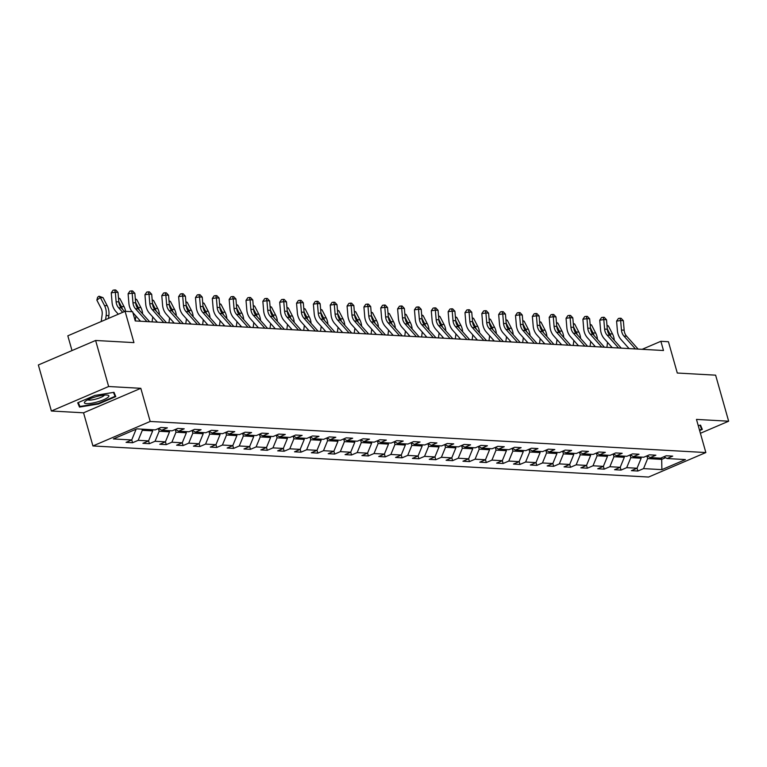 <?xml version="1.0" encoding="UTF-8"?>
<svg xmlns="http://www.w3.org/2000/svg" width="767" height="767" viewBox="0 0 767 767"><rect width="100%" height="100%" fill="white"/><g stroke="black" fill="none" stroke-linecap="round" stroke-linejoin="round"><path stroke-width="1.15" d="M92.932 445.953L648.585 477.045L705.851 452.549L150.198 421.457L92.932 445.953L83.555 412.809L140.821 388.313L108.646 386.51L51.379 411.007L83.555 412.809M51.379 411.007L38.35 364.967L95.616 340.471L133.947 342.619L125.088 311.316L67.822 335.812L72.002 350.577M700.405 433.288L728.65 421.208L715.621 375.168L677.29 373.03L668.431 341.727L660.876 341.296L642.142 349.311M108.646 386.51L95.616 340.471M663.925 456.748L667.06 458.541L672.707 456.125L666.235 455.761L660.588 458.177L650.215 457.602L655.871 455.186L649.39 454.821L643.743 457.237L633.369 456.653L639.026 454.237L632.545 453.882L626.898 456.298L616.524 455.713L622.181 453.297L615.7 452.933L610.053 455.349L599.689 454.773L605.336 452.357L598.854 451.993L593.207 454.409L582.843 453.824L588.49 451.408L582.009 451.054L576.362 453.47L565.998 452.885L571.645 450.469L565.164 450.104L559.517 452.52L549.153 451.945L554.8 449.529L548.319 449.165L542.672 451.581L532.308 450.996L537.955 448.58L531.473 448.225L525.826 450.641L515.462 450.056L521.109 447.64L514.628 447.276L508.981 449.692L498.617 449.117L504.264 446.701L497.783 446.336L492.136 448.753L481.772 448.177L487.419 445.752L480.947 445.397L475.291 447.813L464.927 447.228L470.574 444.812L464.102 444.448L458.445 446.864L448.081 446.289L453.728 443.872L447.257 443.508L441.6 445.924L431.236 445.349L436.893 442.923L430.412 442.569L424.765 444.985L414.391 444.4L420.048 441.984L413.566 441.619L407.919 444.035L397.546 443.46L403.202 441.044L396.721 440.68L391.074 443.096L380.71 442.521L386.357 440.095L379.876 439.74L374.229 442.156L363.865 441.571L369.512 439.155L363.031 438.791L357.384 441.207L347.02 440.632L352.667 438.216L346.185 437.852L340.538 440.268L330.174 439.692L335.821 437.276L329.34 436.912L323.693 439.328L313.329 438.743L318.976 436.327L312.495 435.963L306.848 438.379L296.484 437.804L302.131 435.388L295.65 435.023L290.003 437.439L279.639 436.864L285.286 434.448L278.805 434.084L273.157 436.5L262.793 435.915L268.44 433.499L261.969 433.134L256.312 435.551L245.948 434.975L251.595 432.559L245.124 432.195L239.467 434.611L229.103 434.036L234.75 431.62L228.278 431.255L222.622 433.671L212.258 433.087L217.905 430.671L211.433 430.306L205.786 432.732L195.412 432.147L201.069 429.731L194.588 429.367L188.941 431.783L178.567 431.207L184.224 428.791L177.743 428.427L172.096 430.843L161.722 430.258L167.379 427.842L160.897 427.478L155.25 429.903L136.89 428.868L113.363 438.935L131.723 439.961L126.076 442.377L132.557 442.741L131.751 439.903M667.06 458.541L685.42 459.567L661.892 469.634L643.542 468.608L637.885 471.024L637.08 468.177M132.557 442.741L138.204 440.325L148.568 440.91L142.921 443.326L149.392 443.681L155.049 441.265L165.413 441.85L159.766 444.266L166.238 444.63L171.894 442.214L182.258 442.789L176.611 445.205L183.083 445.569L188.74 443.153L199.104 443.738L193.447 446.154L199.928 446.509L205.575 444.093L215.949 444.678L210.292 447.094L216.773 447.458L222.42 445.042L232.794 445.617L227.137 448.033L233.619 448.398L239.266 445.982L249.63 446.567L243.983 448.983L250.464 449.337L256.111 446.921L266.475 447.506L260.828 449.922L267.309 450.287L272.956 447.87L283.32 448.446L277.673 450.862L284.154 451.226L289.801 448.81L300.165 449.385L294.518 451.811L301 452.166L306.647 449.75L317.011 450.334L311.364 452.751L317.845 453.115L323.492 450.699L333.856 451.274L328.209 453.69L334.69 454.054L340.337 451.638L350.701 452.214L345.054 454.639L351.535 454.994L357.182 452.578L367.546 453.163L361.899 455.579L368.371 455.943L374.028 453.527L384.392 454.102L378.745 456.518L385.216 456.883L390.873 454.467L401.237 455.042L395.59 457.458L402.061 457.822L407.718 455.406L418.082 455.991L412.435 458.407L418.907 458.771L424.554 456.355L434.927 456.931L429.271 459.347L435.752 459.711L441.399 457.295L451.773 457.87L446.116 460.286L452.597 460.651L458.244 458.235L468.618 458.819L462.961 461.235L469.442 461.6L475.089 459.184L485.453 459.759L479.806 462.175L486.288 462.539L491.935 460.123L502.299 460.699L496.652 463.115L503.133 463.479L508.78 461.063L519.144 461.648L513.497 464.064L519.978 464.428L525.625 462.012L535.989 462.587L530.342 465.003L536.823 465.368L542.47 462.952L552.834 463.527L547.187 465.943L553.669 466.307L559.316 463.891L569.68 464.476L564.033 466.892L570.514 467.256L576.161 464.831L586.525 465.416L580.878 467.832L587.359 468.196L593.006 465.78L603.37 466.355L597.723 468.771L604.195 469.136L609.851 466.719L620.215 467.304L614.568 469.72L621.04 470.085L626.697 467.659L637.061 468.244L631.414 470.66L637.885 471.024M125.088 311.316L132.643 311.738L135.251 320.942L663.484 350.509L660.876 341.296M640.838 457.074L641.164 458.225L630.8 457.65L630.033 454.946M647.08 455.809L650.215 457.602M637.061 468.244L641.164 458.225M626.697 467.659L630.8 457.65M623.993 456.135L624.319 457.285L613.955 456.71L613.188 454.006M630.234 454.869L633.369 456.653M620.215 467.304L624.319 457.285M609.851 466.719L613.955 456.71M607.148 455.186L607.474 456.346L597.109 455.761L596.342 453.067M613.389 453.92L616.524 455.713M603.37 466.355L607.474 456.346M593.006 465.78L597.109 455.761M590.302 454.246L590.628 455.397L580.264 454.821L579.497 452.118M596.544 452.981L599.689 454.773M586.525 465.416L590.628 455.397M576.161 464.831L580.264 454.821M573.457 453.307L573.783 454.457L563.419 453.882L562.662 451.178M579.699 452.041L582.843 453.824M569.68 464.476L573.783 454.457M559.316 463.891L563.419 453.882M556.612 452.357L556.938 453.518L546.574 452.933L545.816 450.239M562.853 451.092L565.998 452.885M552.834 463.527L556.938 453.518M542.47 462.952L546.574 452.933M539.767 451.418L540.102 452.578L529.729 451.993L528.971 449.299M546.008 450.152L549.153 451.945M535.989 462.587L540.102 452.578M525.625 462.012L529.729 451.993M522.931 450.478L523.257 451.629L512.883 451.054L512.126 448.35M529.163 449.213L532.308 450.996M519.144 461.648L523.257 451.629M508.78 461.063L512.883 451.054M506.086 449.529L506.412 450.689L496.048 450.104L495.281 447.41M512.318 448.264L515.462 450.056M502.299 460.699L506.412 450.689M491.935 460.123L496.048 450.104M489.241 448.59L489.567 449.75L479.202 449.165L478.435 446.471M495.472 447.324L498.617 449.117M485.453 459.759L489.567 449.75M475.089 459.184L479.202 449.165M472.395 447.65L472.721 448.8L462.357 448.225L461.59 445.522M478.627 446.384L481.772 448.177M468.618 458.819L472.721 448.8M458.244 458.235L462.357 448.225M455.55 446.701L455.876 447.861L445.512 447.276L444.745 444.582M461.792 445.435L464.927 447.228M451.773 457.87L455.876 447.861M441.399 457.295L445.512 447.276M438.705 445.761L439.031 446.921L428.667 446.336L427.9 443.642M444.946 444.496L448.081 446.289M434.927 456.931L439.031 446.921M424.554 456.355L428.667 446.336M421.86 444.822L422.186 445.972L411.821 445.397L411.054 442.693M428.101 443.556L431.236 445.349M418.082 455.991L422.186 445.972M407.718 455.406L411.821 445.397M405.014 443.872L405.34 445.033L394.976 444.448L394.209 441.754M411.256 442.607L414.391 444.4M401.237 455.042L405.34 445.033M390.873 454.467L394.976 444.448M388.169 442.933L388.495 444.093L378.131 443.508L377.364 440.814M394.411 441.667L397.546 443.46M384.392 454.102L388.495 444.093M374.028 453.527L378.131 443.508M371.324 441.993L371.65 443.144L361.286 442.569L360.519 439.865M377.565 440.728L380.71 442.521M367.546 453.163L371.65 443.144M357.182 452.578L361.286 442.569M354.479 441.044L354.805 442.204L344.441 441.619L343.683 438.925M360.72 439.779L363.865 441.571M350.701 452.214L354.805 442.204M340.337 451.638L344.441 441.619M337.633 440.105L337.959 441.265L327.595 440.68L326.838 437.986M343.875 438.839L347.02 440.632M333.856 451.274L337.959 441.265M323.492 450.699L327.595 440.68M320.788 439.165L321.124 440.316L310.75 439.74L309.993 437.037M327.03 437.899L330.174 439.692M317.011 450.334L321.124 440.316M306.647 449.75L310.75 439.74M303.953 438.225L304.278 439.376L293.905 438.791L293.147 436.097M310.184 436.96L313.329 438.743M300.165 449.385L304.278 439.376M289.801 448.81L293.905 438.791M287.107 437.276L287.433 438.436L277.06 437.852L276.302 435.157M293.339 436.011L296.484 437.804M283.32 448.446L287.433 438.436M272.956 447.87L277.06 437.852M270.262 436.337L270.588 437.487L260.224 436.912L259.457 434.208M276.494 435.071L279.639 436.864M266.475 447.506L270.588 437.487M256.111 446.921L260.224 436.912M253.417 435.397L253.743 436.548L243.379 435.972L242.612 433.269M259.649 434.132L262.793 435.915M249.63 446.567L253.743 436.548M239.266 445.982L243.379 435.972M236.572 434.448L236.898 435.608L226.533 435.023L225.766 432.329M242.813 433.182L245.948 434.975M232.794 445.617L236.898 435.608M222.42 445.042L226.533 435.023M219.726 433.508L220.052 434.659L209.688 434.084L208.921 431.38M225.968 432.243L229.103 434.036M215.949 444.678L220.052 434.659M205.575 444.093L209.688 434.084M202.881 432.569L203.207 433.719L192.843 433.144L192.076 430.44M209.123 431.303L212.258 433.087M199.104 443.738L203.207 433.719M188.74 443.153L192.843 433.144M186.036 431.62L186.362 432.78L175.998 432.195L175.231 429.501M192.277 430.354L195.412 432.147M182.258 442.789L186.362 432.78M171.894 442.214L175.998 432.195M169.191 430.68L169.517 431.831L159.153 431.255L158.385 428.552M175.432 429.415L178.567 431.207M165.413 441.85L169.517 431.831M155.049 441.265L159.153 431.255M152.345 429.741L152.671 430.891L142.307 430.316L141.981 429.156M158.587 428.475L161.722 430.258M148.568 440.91L152.671 430.891M138.204 440.325L142.307 430.316M135.673 429.395L135.826 429.951L134.541 429.875M131.723 439.961L135.826 429.951M140.821 388.313L150.198 421.457M728.65 421.208L696.474 419.405L705.851 452.549M661.259 457.889L661.681 459.375L665.593 457.707M646.878 455.895L647.645 458.589L661.681 459.375L661.892 469.634M643.542 468.608L647.645 458.589M149.392 443.681L148.597 440.843M166.238 444.63L165.442 441.782M183.083 445.569L182.278 442.732M199.928 446.509L199.123 443.671M216.773 447.458L215.968 444.611M233.619 448.398L232.813 445.56M250.464 449.337L249.658 446.499M267.309 450.287L266.504 447.439M284.154 451.226L283.349 448.388M301 452.166L300.194 449.328M317.845 453.115L317.039 450.267M334.69 454.054L333.885 451.217M351.535 454.994L350.73 452.156M368.371 455.943L367.575 453.096M385.216 456.883L384.42 454.045M402.061 457.822L401.256 454.984M418.907 458.771L418.101 455.924M435.752 459.711L434.947 456.873M452.597 460.651L451.792 457.813M469.442 461.6L468.637 458.752M486.288 462.539L485.482 459.701M503.133 463.479L502.327 460.641M519.978 464.428L519.173 461.581M536.823 465.368L536.018 462.53M553.669 466.307L552.863 463.469M570.514 467.256L569.708 464.409M587.359 468.196L586.554 465.358M604.195 469.136L603.399 466.298M621.04 470.085L620.244 467.237M79.5 407.076L98.54 403.969L115.788 396.587L113.995 392.32L94.945 395.427L77.707 402.8L79.5 407.076L78.224 402.579M699.629 430.565L702.323 429.415L700.53 425.139L698.2 425.522M98.397 403.461L98.54 403.969M122.672 312.351L118.597 307.768A9.789 8.159 93.2 0 1 116.114 301.747L115.318 292.256L111.253 292.841L112.059 302.342A14.678 12.243 -86.8 0 0 115.769 311.373L118.31 314.221M124.532 311.555L121.291 307.922A9.789 8.159 93.2 0 1 118.818 301.901L118.013 292.4L115.318 292.256L114.695 289.955L115.769 290.012L118.013 292.4M111.253 292.841L113.065 290.185L114.695 289.955M101.234 321.517L102.126 314.815A9.789 8.159 -86.8 0 0 101.023 308.2L96.863 300.146L97.61 297.26L99.001 296.206L103.046 297.663L107.207 305.717A14.678 12.243 93.2 0 1 108.856 315.64L108.492 318.42M103.046 297.663L100.343 297.51L104.513 305.563A14.678 12.243 93.2 0 1 106.153 315.486L105.606 319.647M99.001 296.206L100.343 297.51L96.863 300.146M97.687 401.822A12.723 2.684 164.2 0 0 107.725 395.149A12.723 2.684 164.2 0 0 95.597 396.836A12.723 2.684 164.2 0 0 85.012 401.572A12.723 2.684 164.2 0 0 97.687 401.822M87.822 399.77A8.715 1.841 164.2 0 0 96.738 398.85A8.715 1.841 164.2 0 0 104.379 395.082M113.449 392.407L115.088 396.318L98.387 403.461L79.931 406.472L78.282 402.55M113.967 392.32L115.088 396.318M699.983 425.234L701.623 429.146L699.485 430.057M700.501 425.148L701.623 429.146M146.919 321.594L135.443 308.717A9.789 8.159 93.2 0 1 132.959 302.687L132.154 293.195L128.099 293.79L128.894 303.281A14.678 12.243 -86.8 0 0 132.106 311.709M149.623 321.747L138.137 308.861A9.789 8.159 93.2 0 1 135.663 302.84L134.858 293.349L132.154 293.195L131.54 290.894L132.614 290.952L134.858 293.349M128.099 293.79L129.911 291.134L131.54 290.894M132.902 312.639L140.572 321.239M163.764 322.543L152.288 309.657A9.789 8.159 93.2 0 1 149.805 303.636L148.999 294.135L144.944 294.729L145.74 304.221A14.678 12.243 -86.8 0 0 149.46 313.262L157.417 322.188M166.468 322.696L154.982 309.81A9.789 8.159 93.2 0 1 152.508 303.78L151.703 294.288L148.999 294.135L148.386 291.834L149.46 291.891L151.703 294.288M144.944 294.729L146.756 292.074L148.386 291.834M118.482 297.941L119.892 298.603L124.053 306.656A14.678 12.243 93.2 0 1 125.606 311.344M119.892 298.603L118.53 298.526M118.789 301.536L121.359 306.512A14.678 12.243 93.2 0 1 122.442 309.206M135.251 320.942L135.817 316.704A9.789 8.159 -86.8 0 0 135.884 315.985M135.328 298.881L136.737 299.542L140.898 307.605A14.678 12.243 93.2 0 1 142.652 313.924M136.737 299.542L135.375 299.466M135.634 302.486L138.194 307.452A14.678 12.243 93.2 0 1 139.287 310.156M139.489 320.031L139.345 321.172M180.609 323.482L169.124 310.597A9.789 8.159 93.2 0 1 166.65 304.576L165.845 295.084L161.789 295.669L162.585 305.17A14.678 12.243 -86.8 0 0 166.305 314.202L174.262 323.128M183.313 323.636L171.827 310.75A9.789 8.159 93.2 0 1 169.354 304.729L168.548 295.228L165.845 295.084L165.221 292.773L166.305 292.841L168.548 295.228M161.789 295.669L163.601 293.013L165.221 292.773M197.455 324.422L185.969 311.546A9.789 8.159 93.2 0 1 183.495 305.515L182.69 296.024L178.634 296.618L179.43 306.11A14.678 12.243 -86.8 0 0 183.15 315.141L191.108 324.067M200.149 324.575L188.672 311.69A9.789 8.159 93.2 0 1 186.199 305.669L185.393 296.177L182.69 296.024L182.067 293.723L183.15 293.78L185.393 296.177M178.634 296.618L180.446 293.953L182.067 293.723M214.3 325.371L202.814 312.485A9.789 8.159 93.2 0 1 200.34 306.464L199.535 296.963L195.48 297.558L196.275 307.049A14.678 12.243 -86.8 0 0 199.995 316.09L207.953 325.016M216.994 325.524L205.518 312.639A9.789 8.159 93.2 0 1 203.034 306.608L202.239 297.117L199.535 296.963L198.912 294.662L199.995 294.72L202.239 297.117M195.48 297.558L197.292 294.902L198.912 294.662M152.096 321.891L152.662 317.643A9.789 8.159 -86.8 0 0 152.729 316.924M152.173 299.83L153.582 300.491L157.743 308.545A14.678 12.243 93.2 0 1 159.498 314.873M153.582 300.491L152.221 300.415M152.47 303.425L155.039 308.392A14.678 12.243 93.2 0 1 156.132 311.095M156.334 320.98L156.19 322.121M168.941 322.83L169.507 318.583A9.789 8.159 -86.8 0 0 169.574 317.874M169.018 300.769L170.418 301.431L174.588 309.485A14.678 12.243 93.2 0 1 176.343 315.812M170.418 301.431L169.066 301.354M169.315 304.365L171.885 309.341A14.678 12.243 93.2 0 1 172.978 312.035M173.179 321.919L173.035 323.06M185.787 323.77L186.343 319.532A9.789 8.159 -86.8 0 0 186.419 318.813M185.863 301.709L187.263 302.371L191.434 310.434A14.678 12.243 93.2 0 1 193.179 316.752M187.263 302.371L185.911 302.294M186.16 305.314L188.73 310.28A14.678 12.243 93.2 0 1 189.823 312.984M190.024 322.859L189.871 324M231.145 326.311L219.659 313.425A9.789 8.159 93.2 0 1 217.186 307.404L216.38 297.912L212.315 298.497L213.121 307.998A14.678 12.243 -86.8 0 0 216.84 317.03L224.789 325.956M233.839 326.464L222.363 313.578A9.789 8.159 93.2 0 1 219.88 307.557L219.084 298.056L216.38 297.912L215.757 295.602L216.84 295.669L219.084 298.056M212.315 298.497L214.137 295.841L215.757 295.602M202.632 324.719L203.188 320.472A9.789 8.159 -86.8 0 0 203.265 319.753M202.709 302.649L204.108 303.32L208.279 311.373A14.678 12.243 93.2 0 1 210.024 317.701M204.108 303.32L202.756 303.243M203.006 306.254L205.575 311.22A14.678 12.243 93.2 0 1 206.668 313.924M206.869 323.808L206.716 324.949M247.99 327.25L236.504 314.374A9.789 8.159 93.2 0 1 234.031 308.344L233.226 298.852L229.16 299.446L229.966 308.938A14.678 12.243 -86.8 0 0 233.686 317.969L241.634 326.895M250.684 327.404L239.208 314.518A9.789 8.159 93.2 0 1 236.725 308.497L235.929 299.005L233.226 298.852L232.602 296.551L233.686 296.608L235.929 299.005M229.16 299.446L230.982 296.781L232.602 296.551M219.477 325.659L220.033 321.411A9.789 8.159 -86.8 0 0 220.11 320.702M219.544 303.598L220.954 304.259L225.124 312.313A14.678 12.243 93.2 0 1 226.869 318.641M220.954 304.259L219.602 304.183M219.851 307.193L222.42 312.169A14.678 12.243 93.2 0 1 223.504 314.863M223.715 324.748L223.561 325.889M264.836 328.199L253.35 315.314A9.789 8.159 93.2 0 1 250.876 309.293L250.071 299.792L246.006 300.386L246.811 309.878A14.678 12.243 -86.8 0 0 250.531 318.919L258.479 327.845M267.53 328.343L256.053 315.467A9.789 8.159 93.2 0 1 253.57 309.437L252.774 299.945L250.071 299.792L249.448 297.491L250.531 297.548L252.774 299.945M246.006 300.386L247.827 297.73L249.448 297.491M236.322 326.598L236.878 322.361A9.789 8.159 -86.8 0 0 236.955 321.641M236.389 304.537L237.799 305.199L241.969 313.262A14.678 12.243 93.2 0 1 243.714 319.58M237.799 305.199L236.447 305.122M236.696 308.142L239.266 313.109A14.678 12.243 93.2 0 1 240.349 315.812M240.56 325.687L240.407 326.828M281.681 329.139L270.195 316.253A9.789 8.159 93.2 0 1 267.721 310.232L266.916 300.741L262.851 301.326L263.656 310.827A14.678 12.243 -86.8 0 0 267.376 319.858L275.324 328.784M284.375 329.292L272.899 316.407A9.789 8.159 93.2 0 1 270.415 310.386L269.61 300.885L266.916 300.741L266.293 298.43L267.376 298.497L269.61 300.885M262.851 301.326L264.673 298.67L266.293 298.43M253.168 327.547L253.724 323.3A9.789 8.159 -86.8 0 0 253.8 322.581M253.235 305.477L254.644 306.148L258.805 314.202A14.678 12.243 93.2 0 1 260.559 320.529M254.644 306.148L253.283 306.071M253.541 309.082L256.111 314.048A14.678 12.243 93.2 0 1 257.194 316.752M257.405 326.637L257.252 327.777M298.516 330.078L287.04 317.202A9.789 8.159 93.2 0 1 284.557 311.172L283.761 301.68L279.696 302.275L280.501 311.766A14.678 12.243 -86.8 0 0 284.221 320.798L292.169 329.724M301.22 330.232L289.744 317.346A9.789 8.159 93.2 0 1 287.261 311.325L286.455 301.834L283.761 301.68L283.138 299.379L284.221 299.437L286.455 301.834M279.696 302.275L281.508 299.609L283.138 299.379M270.003 328.487L270.569 324.24A9.789 8.159 -86.8 0 0 270.646 323.53M270.08 306.426L271.489 307.088L275.65 315.141A14.678 12.243 93.2 0 1 277.405 321.469M271.489 307.088L270.128 307.011M270.387 310.021L272.956 314.997A14.678 12.243 93.2 0 1 274.04 317.691M274.25 327.576L274.097 328.717M315.362 331.028L303.885 318.142A9.789 8.159 93.2 0 1 301.402 312.121L300.606 302.62L296.541 303.214L297.347 312.706A14.678 12.243 -86.8 0 0 301.057 321.747L309.015 330.673M318.065 331.171L306.579 318.295A9.789 8.159 93.2 0 1 304.106 312.265L303.301 302.773L300.606 302.62L299.983 300.319L301.057 300.376L303.301 302.773M296.541 303.214L298.353 300.559L299.983 300.319M286.848 329.427L287.414 325.189A9.789 8.159 -86.8 0 0 287.491 324.47M286.925 307.366L288.334 308.027L292.495 316.09A14.678 12.243 93.2 0 1 294.25 322.408M288.334 308.027L286.973 307.95M287.232 310.971L289.801 315.937A14.678 12.243 93.2 0 1 290.885 318.641M291.096 328.516L290.942 329.657M332.207 331.967L320.731 319.082A9.789 8.159 93.2 0 1 318.247 313.061L317.452 303.569L313.387 304.154L314.192 313.655A14.678 12.243 -86.8 0 0 317.902 322.686L325.86 331.612M334.911 332.121L323.425 319.235A9.789 8.159 93.2 0 1 320.951 313.214L320.146 303.713L317.452 303.569L316.829 301.258L317.902 301.326L320.146 303.713M313.387 304.154L315.199 301.498L316.829 301.258M303.694 330.376L304.259 326.128A9.789 8.159 -86.8 0 0 304.326 325.409M303.77 308.305L305.18 308.976L309.341 317.03A14.678 12.243 93.2 0 1 311.095 323.358M305.18 308.976L303.818 308.9M304.077 311.91L306.647 316.876A14.678 12.243 93.2 0 1 307.73 319.58M307.941 329.465L307.788 330.596M349.052 332.907L337.576 320.021A9.789 8.159 93.2 0 1 335.093 314L334.297 304.509L330.232 305.103L331.037 314.595A14.678 12.243 -86.8 0 0 334.748 323.626L342.705 332.552M351.756 333.06L340.27 320.175A9.789 8.159 93.2 0 1 337.796 314.154L336.991 304.662L334.297 304.509L333.674 302.208L334.748 302.265L336.991 304.662M330.232 305.103L332.044 302.438L333.674 302.208M320.539 331.315L321.105 327.068A9.789 8.159 -86.8 0 0 321.172 326.358M320.616 309.254L322.025 309.916L326.186 317.969A14.678 12.243 93.2 0 1 327.94 324.297M322.025 309.916L320.664 309.839M320.922 312.85L323.492 317.826A14.678 12.243 93.2 0 1 324.575 320.52M324.786 330.404L324.633 331.545M365.897 333.856L354.421 320.97A9.789 8.159 93.2 0 1 351.938 314.949L351.142 305.448L347.077 306.043L347.882 315.534A14.678 12.243 -86.8 0 0 351.593 324.575L359.55 333.501M368.601 334L357.115 321.124A9.789 8.159 93.2 0 1 354.642 315.093L353.836 305.602L351.142 305.448L350.519 303.147L351.593 303.205L353.836 305.602M347.077 306.043L348.889 303.387L350.519 303.147M337.384 332.255L337.95 328.017A9.789 8.159 -86.8 0 0 338.017 327.298M337.461 310.194L338.87 310.856L343.031 318.919A14.678 12.243 93.2 0 1 344.786 325.237M338.87 310.856L337.509 310.779M337.768 313.799L340.337 318.765A14.678 12.243 93.2 0 1 341.42 321.469M341.631 331.344L341.478 332.485M382.743 334.796L371.266 321.91A9.789 8.159 93.2 0 1 368.783 315.889L367.978 306.397L363.922 306.982L364.718 316.483A14.678 12.243 -86.8 0 0 368.438 325.515L376.396 334.441M385.446 334.949L373.96 322.063A9.789 8.159 93.2 0 1 371.487 316.042L370.682 306.541L367.978 306.397L367.364 304.087L368.438 304.154L370.682 306.541M363.922 306.982L365.734 304.326L367.364 304.087M354.229 333.204L354.795 328.957A9.789 8.159 -86.8 0 0 354.862 328.238M354.306 311.134L355.715 311.805L359.876 319.858A14.678 12.243 93.2 0 1 361.631 326.186M355.715 311.805L354.354 311.728M354.613 314.738L357.173 319.705A14.678 12.243 93.2 0 1 358.266 322.408M358.467 332.284L358.323 333.424M399.588 335.735L388.112 322.849A9.789 8.159 93.2 0 1 385.628 316.829L384.823 307.337L380.768 307.931L381.563 317.423A14.678 12.243 -86.8 0 0 385.283 326.454L393.241 335.38M402.292 335.888L390.806 323.003A9.789 8.159 93.2 0 1 388.332 316.982L387.527 307.49L384.823 307.337L384.2 305.036L385.283 305.093L387.527 307.49M380.768 307.931L382.58 305.266L384.2 305.036M371.075 334.144L371.64 329.896A9.789 8.159 -86.8 0 0 371.707 329.187M371.151 312.083L372.561 312.744L376.722 320.798A14.678 12.243 93.2 0 1 378.476 327.125M372.561 312.744L371.199 312.668M371.458 315.678L374.018 320.654A14.678 12.243 93.2 0 1 375.111 323.348M375.312 333.233L375.168 334.374M416.433 336.684L404.947 323.799A9.789 8.159 93.2 0 1 402.474 317.778L401.668 308.276L397.613 308.871L398.409 318.363A14.678 12.243 -86.8 0 0 402.129 327.404L410.086 336.329M419.137 336.828L407.651 323.952A9.789 8.159 93.2 0 1 405.177 317.922L404.372 308.43L401.668 308.276L401.045 305.975L402.129 306.033L404.372 308.43M397.613 308.871L399.425 306.215L401.045 305.975M387.92 335.083L388.486 330.845A9.789 8.159 -86.8 0 0 388.553 330.126M387.997 313.022L389.406 313.684L393.567 321.747A14.678 12.243 93.2 0 1 395.321 328.065M389.406 313.684L388.044 313.607M388.294 316.627L390.863 321.594A14.678 12.243 93.2 0 1 391.956 324.297M392.158 334.172L392.014 335.313M433.278 337.624L421.792 324.738A9.789 8.159 93.2 0 1 419.319 318.717L418.514 309.226L414.458 309.81L415.254 319.312A14.678 12.243 -86.8 0 0 418.974 328.343L426.931 337.269M435.972 337.777L424.496 324.892A9.789 8.159 93.2 0 1 422.013 318.871L421.217 309.369L418.514 309.226L417.89 306.915L418.974 306.982L421.217 309.369M414.458 309.81L416.27 307.155L417.89 306.915M404.765 336.032L405.321 331.785A9.789 8.159 -86.8 0 0 405.398 331.066M404.842 313.962L406.242 314.633L410.412 322.686A14.678 12.243 93.2 0 1 412.157 329.014M406.242 314.633L404.89 314.556M405.139 317.567L407.708 322.533A14.678 12.243 93.2 0 1 408.801 325.237M409.003 335.112L408.859 336.253M450.124 338.563L438.638 325.678A9.789 8.159 93.2 0 1 436.164 319.657L435.359 310.165L431.294 310.75L432.099 320.251A14.678 12.243 -86.8 0 0 435.819 329.283L443.767 338.209M452.818 338.717L441.341 325.831A9.789 8.159 93.2 0 1 438.858 319.81L438.062 310.319L435.359 310.165L434.736 307.864L435.819 307.922L438.062 310.319M431.294 310.75L433.115 308.094L434.736 307.864M421.61 336.972L422.166 332.725A9.789 8.159 -86.8 0 0 422.243 332.015M421.687 314.911L423.087 315.573L427.257 323.626A14.678 12.243 93.2 0 1 429.002 329.954M423.087 315.573L421.735 315.496M421.984 318.506L424.554 323.482A14.678 12.243 93.2 0 1 425.647 326.176M425.848 336.061L425.695 337.202M466.969 339.513L455.483 326.627A9.789 8.159 93.2 0 1 453.009 320.606L452.204 311.105L448.139 311.699L448.944 321.191A14.678 12.243 -86.8 0 0 452.664 330.232L460.612 339.158M469.663 339.656L458.187 326.78A9.789 8.159 93.2 0 1 455.703 320.75L454.908 311.258L452.204 311.105L451.581 308.804L452.664 308.861L454.908 311.258M448.139 311.699L449.961 309.043L451.581 308.804M438.456 337.911L439.012 333.674A9.789 8.159 -86.8 0 0 439.088 332.955M438.523 315.851L439.932 316.512L444.103 324.575A14.678 12.243 93.2 0 1 445.848 330.893M439.932 316.512L438.58 316.435M438.829 319.455L441.399 324.422A14.678 12.243 93.2 0 1 442.492 327.125M442.693 337.001L442.54 338.142M483.814 340.452L472.328 327.567A9.789 8.159 93.2 0 1 469.855 321.546L469.049 312.054L464.984 312.639L465.79 322.14A14.678 12.243 -86.8 0 0 469.509 331.171L477.457 340.097M486.508 340.606L475.032 327.72A9.789 8.159 93.2 0 1 472.549 321.699L471.753 312.198L469.049 312.054L468.426 309.743L469.509 309.81L471.753 312.198M464.984 312.639L466.806 309.983L468.426 309.743M455.301 338.861L455.857 334.613A9.789 8.159 -86.8 0 0 455.934 333.894M455.368 316.79L456.777 317.461L460.948 325.515A14.678 12.243 93.2 0 1 462.693 331.843M456.777 317.461L455.425 317.385M455.675 320.395L458.244 325.361A14.678 12.243 93.2 0 1 459.328 328.065M459.538 337.94L459.385 339.081M500.659 341.392L489.173 328.506A9.789 8.159 93.2 0 1 486.7 322.485L485.894 312.994L481.829 313.578L482.635 323.08A14.678 12.243 -86.8 0 0 486.355 332.111L494.303 341.037M503.353 341.545L491.877 328.659A9.789 8.159 93.2 0 1 489.394 322.639L488.589 313.147L485.894 312.994L485.271 310.693L486.355 310.75L488.589 313.147M481.829 313.578L483.651 310.923L485.271 310.693M472.146 339.8L472.702 335.553A9.789 8.159 -86.8 0 0 472.779 334.843M472.213 317.739L473.623 318.401L477.793 326.454A14.678 12.243 93.2 0 1 479.538 332.782M473.623 318.401L472.271 318.324M472.52 321.335L475.089 326.311A14.678 12.243 93.2 0 1 476.173 329.005M476.384 338.889L476.23 340.03M517.495 342.341L506.019 329.455A9.789 8.159 93.2 0 1 503.545 323.434L502.74 313.933L498.675 314.528L499.48 324.019A14.678 12.243 -86.8 0 0 503.2 333.051L511.148 341.986M520.199 342.485L508.722 329.599A9.789 8.159 93.2 0 1 506.239 323.578L505.434 314.087L502.74 313.933L502.117 311.632L503.2 311.69L505.434 314.087M498.675 314.528L500.487 311.872L502.117 311.632M488.991 340.74L489.547 336.502A9.789 8.159 -86.8 0 0 489.624 335.783M489.058 318.679L490.468 319.34L494.629 327.404A14.678 12.243 93.2 0 1 496.383 333.722M490.468 319.34L489.106 319.264M489.365 322.284L491.935 327.25A14.678 12.243 93.2 0 1 493.018 329.944M493.229 339.829L493.076 340.97M534.34 343.28L522.864 330.395A9.789 8.159 93.2 0 1 520.381 324.374L519.585 314.873L515.52 315.467L516.325 324.968A14.678 12.243 -86.8 0 0 520.036 334L527.993 342.926M537.044 343.434L525.558 330.548A9.789 8.159 93.2 0 1 523.084 324.527L522.279 315.026L519.585 314.873L518.962 312.572L520.036 312.639L522.279 315.026M515.52 315.467L517.332 312.811L518.962 312.572M505.827 341.679L506.393 337.442A9.789 8.159 -86.8 0 0 506.469 336.723M505.904 319.618L507.313 320.29L511.474 328.343A14.678 12.243 93.2 0 1 513.228 334.671M507.313 320.29L505.952 320.213M506.21 323.223L508.78 328.19A14.678 12.243 93.2 0 1 509.863 330.893M510.074 340.769L509.921 341.909M551.185 344.22L539.709 331.334A9.789 8.159 93.2 0 1 537.226 325.313L536.43 315.822L532.365 316.407L533.17 325.908A14.678 12.243 -86.8 0 0 536.881 334.939L544.838 343.865M553.889 344.373L542.403 331.488A9.789 8.159 93.2 0 1 539.93 325.467L539.124 315.975L536.43 315.822L535.807 313.521L536.881 313.578L539.124 315.975M532.365 316.407L534.177 313.751L535.807 313.521M522.672 342.628L523.238 338.381A9.789 8.159 -86.8 0 0 523.315 337.672M522.749 320.568L524.158 321.229L528.319 329.283A14.678 12.243 93.2 0 1 530.074 335.61M524.158 321.229L522.797 321.152M523.056 324.163L525.625 329.129A14.678 12.243 93.2 0 1 526.708 331.833M526.919 341.718L526.766 342.859M568.031 345.169L556.554 332.284A9.789 8.159 93.2 0 1 554.071 326.263L553.275 316.761L549.21 317.356L550.016 326.847A14.678 12.243 -86.8 0 0 553.726 335.879L561.684 344.814M570.734 345.313L559.248 332.427A9.789 8.159 93.2 0 1 556.775 326.406L555.97 316.915L553.275 316.761L552.652 314.46L553.726 314.518L555.97 316.915M549.21 317.356L551.022 314.7L552.652 314.46M539.517 343.568L540.083 339.33A9.789 8.159 -86.8 0 0 540.15 338.611M539.594 321.507L541.003 322.169L545.164 330.232A14.678 12.243 93.2 0 1 546.919 336.55M541.003 322.169L539.642 322.092M539.901 325.112L542.47 330.078A14.678 12.243 93.2 0 1 543.554 332.773M543.765 342.657L543.611 343.798M584.876 346.109L573.4 333.223A9.789 8.159 93.2 0 1 570.916 327.202L570.121 317.701L566.056 318.295L566.861 327.787A14.678 12.243 -86.8 0 0 570.571 336.828L578.529 345.754M587.58 346.262L576.094 333.377A9.789 8.159 93.2 0 1 573.62 327.356L572.815 317.854L570.121 317.701L569.497 315.4L570.571 315.467L572.815 317.854M566.056 318.295L567.868 315.64L569.497 315.4M556.363 344.508L556.928 340.27A9.789 8.159 -86.8 0 0 556.995 339.551M556.439 322.447L557.849 323.118L562.01 331.171A14.678 12.243 93.2 0 1 563.764 337.49M557.849 323.118L556.487 323.041M556.746 326.052L559.316 331.018A14.678 12.243 93.2 0 1 560.399 333.722M560.61 343.597L560.456 344.738M601.721 347.048L590.245 334.163A9.789 8.159 93.2 0 1 587.762 328.142L586.956 318.65L582.901 319.235L583.697 328.736A14.678 12.243 -86.8 0 0 587.417 337.768L595.374 346.694M604.425 347.202L592.939 334.316A9.789 8.159 93.2 0 1 590.465 328.295L589.66 318.804L586.956 318.65L586.343 316.349L587.417 316.407L589.66 318.804M582.901 319.235L584.713 316.579L586.343 316.349M573.208 345.457L573.774 341.21A9.789 8.159 -86.8 0 0 573.841 340.49M573.285 323.396L574.694 324.058L578.855 332.111A14.678 12.243 93.2 0 1 580.609 338.439M574.694 324.058L573.332 323.981M573.591 326.991L576.161 331.958A14.678 12.243 93.2 0 1 577.244 334.661M577.455 344.546L577.302 345.687M618.566 347.997L607.09 335.112A9.789 8.159 93.2 0 1 604.607 329.081L603.802 319.59L599.746 320.184L600.542 329.676A14.678 12.243 -86.8 0 0 604.262 338.707L612.219 347.633M621.27 348.141L609.784 335.256A9.789 8.159 93.2 0 1 607.311 329.235L606.505 319.743L603.802 319.59L603.188 317.289L604.262 317.346L606.505 319.743M599.746 320.184L601.558 317.528L603.188 317.289M590.053 346.396L590.619 342.159A9.789 8.159 -86.8 0 0 590.686 341.44M590.13 324.336L591.539 324.997L595.7 333.06A14.678 12.243 93.2 0 1 597.455 339.378M591.539 324.997L590.178 324.92M590.437 327.94L592.996 332.907A14.678 12.243 93.2 0 1 594.089 335.601M594.291 345.486L594.147 346.626M635.412 348.937L623.926 336.051A9.789 8.159 93.2 0 1 621.452 330.031L620.647 320.529L616.591 321.124L617.387 330.615A14.678 12.243 -86.8 0 0 621.107 339.656L629.065 348.582M638.115 349.09L626.629 336.205A9.789 8.159 93.2 0 1 624.156 330.184L623.35 320.683L620.647 320.529L620.024 318.228L621.107 318.295L623.35 320.683M616.591 321.124L618.403 318.468L620.024 318.228M606.898 347.336L607.464 343.098A9.789 8.159 -86.8 0 0 607.531 342.379M606.975 325.275L608.384 325.946L612.545 334A14.678 12.243 93.2 0 1 614.3 340.318M608.384 325.946L607.023 325.87M607.272 328.88L609.842 333.846A14.678 12.243 93.2 0 1 610.935 336.55M611.136 346.425L610.992 347.566M118.597 307.768L121.291 307.922M116.114 301.747L118.818 301.901M107.207 305.717L104.513 305.563M108.856 315.64L106.153 315.486M135.443 308.717L138.137 308.861M132.959 302.687L135.663 302.84M152.288 309.657L154.982 309.81M149.805 303.636L152.508 303.78M124.053 306.656L121.359 306.512M140.898 307.605L138.194 307.452M169.124 310.597L171.827 310.75M166.65 304.576L169.354 304.729M185.969 311.546L188.672 311.69M183.495 305.515L186.199 305.669M202.814 312.485L205.518 312.639M200.34 306.464L203.034 306.608M157.743 308.545L155.039 308.392M174.588 309.485L171.885 309.341M191.434 310.434L188.73 310.28M219.659 313.425L222.363 313.578M217.186 307.404L219.88 307.557M208.279 311.373L205.575 311.22M236.504 314.374L239.208 314.518M234.031 308.344L236.725 308.497M225.124 312.313L222.42 312.169M253.35 315.314L256.053 315.467M250.876 309.293L253.57 309.437M241.969 313.262L239.266 313.109M270.195 316.253L272.899 316.407M267.721 310.232L270.415 310.386M258.805 314.202L256.111 314.048M287.04 317.202L289.744 317.346M284.557 311.172L287.261 311.325M275.65 315.141L272.956 314.997M303.885 318.142L306.579 318.295M301.402 312.121L304.106 312.265M292.495 316.09L289.801 315.937M320.731 319.082L323.425 319.235M318.247 313.061L320.951 313.214M309.341 317.03L306.647 316.876M337.576 320.021L340.27 320.175M335.093 314L337.796 314.154M326.186 317.969L323.492 317.826M354.421 320.97L357.115 321.124M351.938 314.949L354.642 315.093M343.031 318.919L340.337 318.765M371.266 321.91L373.96 322.063M368.783 315.889L371.487 316.042M359.876 319.858L357.173 319.705M388.112 322.849L390.806 323.003M385.628 316.829L388.332 316.982M376.722 320.798L374.018 320.654M404.947 323.799L407.651 323.952M402.474 317.778L405.177 317.922M393.567 321.747L390.863 321.594M421.792 324.738L424.496 324.892M419.319 318.717L422.013 318.871M410.412 322.686L407.708 322.533M438.638 325.678L441.341 325.831M436.164 319.657L438.858 319.81M427.257 323.626L424.554 323.482M455.483 326.627L458.187 326.78M453.009 320.606L455.703 320.75M444.103 324.575L441.399 324.422M472.328 327.567L475.032 327.72M469.855 321.546L472.549 321.699M460.948 325.515L458.244 325.361M489.173 328.506L491.877 328.659M486.7 322.485L489.394 322.639M477.793 326.454L475.089 326.311M506.019 329.455L508.722 329.599M503.545 323.434L506.239 323.578M494.629 327.404L491.935 327.25M522.864 330.395L525.558 330.548M520.381 324.374L523.084 324.527M511.474 328.343L508.78 328.19M539.709 331.334L542.403 331.488M537.226 325.313L539.93 325.467M528.319 329.283L525.625 329.129M556.554 332.284L559.248 332.427M554.071 326.263L556.775 326.406M545.164 330.232L542.47 330.078M573.4 333.223L576.094 333.377M570.916 327.202L573.62 327.356M562.01 331.171L559.316 331.018M590.245 334.163L592.939 334.316M587.762 328.142L590.465 328.295M578.855 332.111L576.161 331.958M607.09 335.112L609.784 335.256M604.607 329.081L607.311 329.235M595.7 333.06L592.996 332.907M623.926 336.051L626.629 336.205M621.452 330.031L624.156 330.184M612.545 334L609.842 333.846"/></g></svg>

